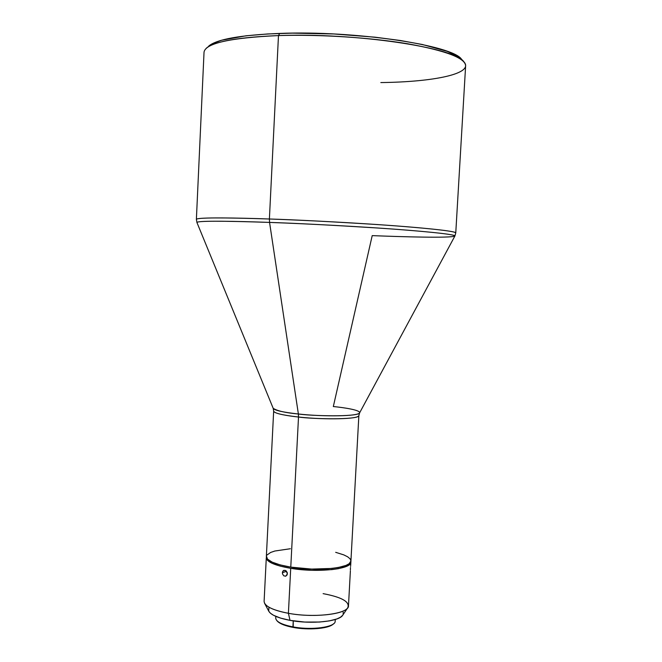 <?xml version="1.0" encoding="UTF-8"?>
<svg xmlns="http://www.w3.org/2000/svg" width="662" height="662" viewBox="0 0 662 662"><rect width="100%" height="100%" fill="white"/><g stroke="black" fill="none" stroke-linecap="round" stroke-linejoin="round"><path stroke-width="0.99" d="M350.661 565.547L350.587 566.399L350.661 565.547M350.488 567.5L350.413 568.666L350.488 567.5M287.267 572.597L287.151 574.881L285.661 576.213L283.733 575.799L282.5 573.888L282.616 571.604L283.915 570.321L285.943 570.702L287.407 573.772L285.785 576.18L283.733 575.799L282.5 573.888L282.451 572.134L283.187 570.76L285.471 570.437L287.267 572.597M286.58 571.298L282.376 572.704L286.58 571.298M266.298 557.76L264.105 601.353C264.51 606.218 272.612 610.198 288.4 613.293L290.717 568.319L311.612 570.28L331.72 569.634L338.34 568.675L345.903 566.598L349.097 564.876L350.86 562.179C351.82 569.163 317.421 572.928 290.717 568.319L288.4 613.293L290.022 620.352C311.33 624.432 339.358 621.535 342.734 615.188L347.807 607.65C344.141 614.65 312.481 617.845 288.4 613.293C315.013 618.366 349.379 613.782 348.477 605.78L350.388 570.876M323.114 593.64C341.799 597.157 350.024 601.824 347.807 607.65M275.806 616.372L275.715 618.093C276.029 621.709 281.764 624.647 292.935 626.889L293.249 620.882L293.2 627.419C308.318 630.323 328.278 628.693 332.986 624.291L333.698 623.695C328.882 628.205 308.426 629.868 292.935 626.889C311.595 630.538 335.742 627.146 335.179 621.204L335.27 619.491M461.546 59.266L457.558 56.121L447.198 51.338L422.323 44.495L400.328 40.49L375.064 37.188L333.764 33.961L292.621 33.133L267.613 33.961L245.958 35.806L221.696 40.217L211.766 43.982L206.246 48.26C214.488 41.449 238.56 37.221 278.479 35.583L269.393 218.998L278.479 35.583C355.279 32.554 455.199 47.722 463.839 61.756L461.522 59.241C452.858 45.314 354.998 30.378 279.761 33.414L278.479 35.583C319.407 34.258 370.662 37.552 407.982 43.833C446.114 50.767 465.328 58.099 465.626 65.836L455.762 232.925C456.995 231.203 420.916 227.447 376.744 224.517C331.033 221.638 295.252 219.792 269.393 218.998L269.558 222.415C295.484 223.251 331.348 225.097 377.166 227.968C421.429 230.873 456.921 234.48 454.885 236.036C451.112 238.295 400.204 236.748 372.209 235.622L333.325 406.542C343.363 407.511 360.492 409.993 359.615 412.873C359.127 416.183 324.918 416.928 298.38 413.998L298.512 417.019C288.682 416.017 273.886 413.7 273.663 411.077L273.199 408.338C277.444 410.994 285.843 412.881 298.38 413.998L269.558 222.415L298.38 413.998C310.668 415.868 356.901 417.283 359.615 412.873L454.885 236.036C454.877 234.571 435.952 232.37 398.102 229.441C361.063 226.669 310.081 223.88 269.558 222.415C221.53 220.802 197.317 220.835 196.937 222.515C196.622 220.413 238.874 221.257 269.558 222.415L269.393 218.998C309.816 220.413 360.6 223.193 397.771 226.023C435.77 229.019 455.108 231.319 455.762 232.925L454.885 236.036M463.839 61.756C474.836 73.581 434.33 81.972 380.824 82.568M208.811 45.992C216.987 39.24 240.637 35.045 279.761 33.414L278.479 35.583C230.293 37.792 205.477 43.303 204.037 52.124L196.382 219.329C197.499 217.583 221.836 217.467 269.393 218.998C238.874 217.889 197.036 217.144 196.382 219.329L196.937 222.515L273.199 408.338C274.573 410.39 282.964 412.269 298.38 413.998L298.512 417.019C310.85 418.98 358.423 420.221 358.862 415.546C360.029 419.063 325.505 420.039 298.512 417.019L290.775 567.127C317.487 571.72 351.886 567.979 350.926 561.02L349.155 563.71L345.969 565.414L338.406 567.483L331.786 568.443L311.678 569.08L290.775 567.127L298.512 417.019C282.492 415.19 274.209 413.212 273.663 411.077L266.356 556.585C266.794 560.813 274.937 564.322 290.775 567.127L280.142 564.901L272.156 562.137L267.481 559.1L266.438 556.063M350.397 569.949L350.405 569.477L350.397 569.949M350.413 568.948L350.405 569.477L350.413 568.948M278.032 621.825L283.899 624.978L288.202 626.31L304.479 628.735L321.087 628.197L329.362 626.26L333.036 624.258M268.83 611.307L270.444 613.235L273.563 615.304L280.63 618.118L290.022 620.352L304.677 622.048L319.531 622.04L329.312 620.906L336.925 618.929L340.467 617.241L342.635 615.329M343.181 614.311L343.181 612.226M268.88 607.989L268.731 611.1M290.717 568.319C274.871 565.514 266.736 561.988 266.298 557.752L267.423 560.267L272.099 563.312L280.084 566.084L290.717 568.319M290.395 548.732L274.887 551.007L270.626 552.464L266.902 555.095M350.926 560.83L350.074 558.811L347.658 556.808L343.801 554.888L335.684 552.323M292.935 626.889C284.908 625.358 279.571 623.298 276.931 620.724L277.577 621.386C280.158 623.91 285.372 625.921 293.2 627.419L292.935 626.889M288.4 613.293C275.061 610.753 267.117 607.418 264.577 603.289L268.838 611.316C271.147 615.064 278.205 618.076 290.022 620.352L288.4 613.293M359.615 412.873L358.862 415.546L350.926 561.02M350.86 562.187L350.703 565.083"/></g></svg>
